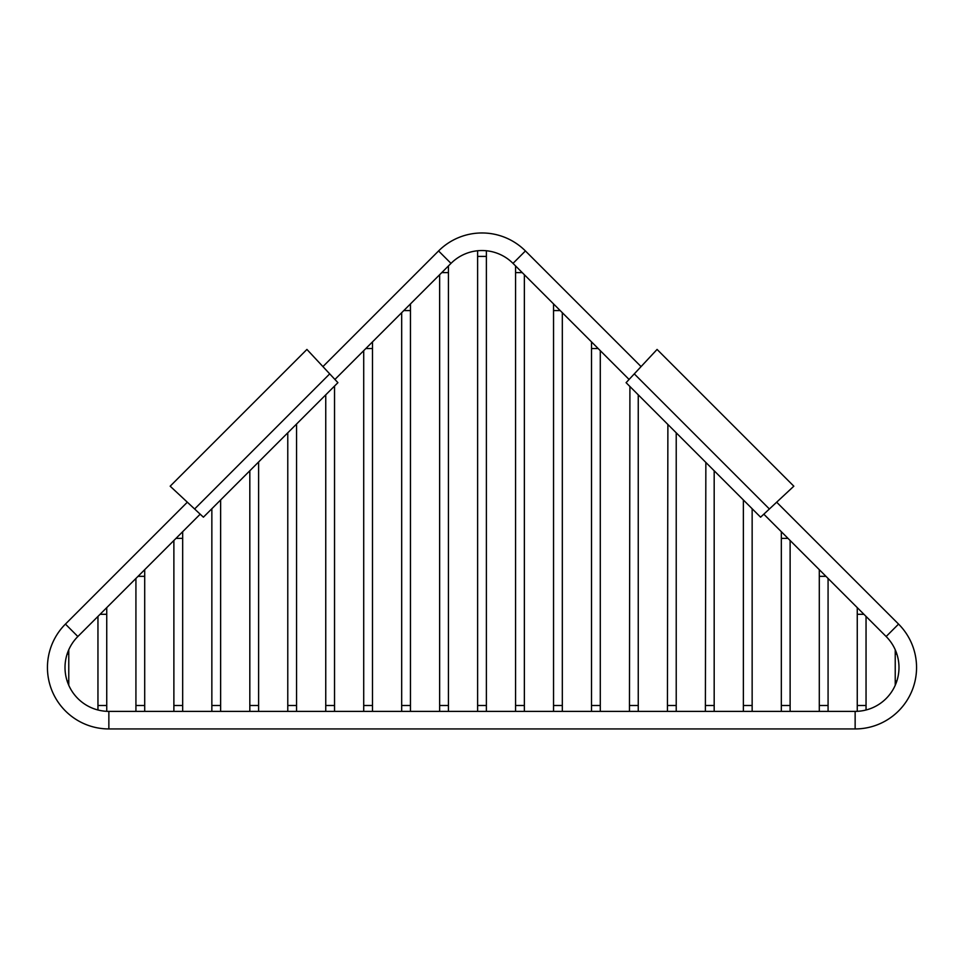 <?xml version="1.0" encoding="UTF-8"?>
<svg xmlns="http://www.w3.org/2000/svg" width="964" height="964" viewBox="0 0 964 964"><rect width="100%" height="100%" fill="white"/><g stroke="black" fill="none" stroke-linecap="round" stroke-linejoin="round"><path stroke-width="1.45" d="M187.329 502.196L65.431 624.094A61.419 61.419 0 0 0 108.86 728.941L855.14 728.941A61.419 61.419 0 0 0 898.569 624.094L776.671 502.196M641.072 366.597L525.428 250.953A61.419 61.419 0 0 0 438.572 250.953L322.928 366.597M855.14 711.372A43.85 43.85 0 0 0 886.145 636.517L763.813 514.186L769.393 508.98L634.288 373.875L657.074 349.438L793.83 486.193L760.596 517.186L626.082 382.672L634.288 373.875L629.082 379.454L513.005 263.377A43.85 43.85 0 0 0 450.995 263.377L334.918 379.454L329.712 373.875L194.608 508.98L170.17 486.193L306.926 349.438L337.918 382.672L203.404 517.186L194.608 508.98L200.187 514.186L77.855 636.517A43.85 43.85 0 0 0 108.86 711.372L855.14 711.372L855.14 728.941A61.419 61.419 0 0 0 898.569 624.094L886.145 636.517M783.636 475.999L785.443 477.819M296.731 359.644L298.539 357.825M477.614 711.372L477.614 705.491L486.386 705.491L486.386 711.372M477.614 705.491L477.614 256.412L486.386 256.412L486.386 250.761M439.644 711.372L439.644 705.491L448.429 705.491L448.429 711.372M441.765 272.607L448.429 272.607L448.429 265.944M401.675 711.372L401.675 705.491L410.459 705.491L410.459 711.372M403.796 310.577L410.459 310.577L410.459 303.913M363.717 711.372L363.717 705.491L372.49 705.491L372.49 711.372M365.838 348.534L372.49 348.534L372.49 341.883M325.748 711.372L325.748 705.491L334.532 705.491L334.532 711.372M287.778 711.372L287.778 705.491L296.563 705.491L296.563 711.372M249.821 711.372L249.821 705.491L258.605 705.491L258.605 711.372M211.851 711.372L211.851 705.491L220.636 705.491L220.636 711.372M173.882 711.372L173.882 705.491L182.666 705.491L182.666 711.372M176.002 538.37L182.666 538.37L182.666 531.706M135.924 711.372L135.924 705.491L144.708 705.491L144.708 711.372M138.045 576.327L144.708 576.327L144.708 569.676M97.954 709.998L97.954 705.491L106.739 705.491L106.739 711.324M100.075 614.297L106.739 614.297L106.739 607.633M67.131 680.994L68.769 680.994L68.769 685.284M67.131 654.05L68.769 654.05L68.769 649.76M77.855 636.517L65.431 624.094A61.419 61.419 0 0 0 108.86 728.941L108.86 711.372M513.005 263.377L525.428 250.953A61.419 61.419 0 0 0 438.572 250.953L450.995 263.377M752.149 508.739L752.149 705.491L743.365 705.491L743.365 711.372M524.356 274.728L524.356 705.491L515.571 705.491L515.571 711.372M522.235 272.607L515.571 272.607L515.571 705.491M562.325 312.697L562.325 705.491L553.541 705.491L553.541 711.372M560.205 310.577L553.541 310.577L553.541 705.491M600.283 350.667L600.283 705.491L591.51 705.491L591.51 711.372M598.162 348.534L591.51 348.534L591.51 705.491M638.252 394.842L638.252 705.491L629.468 705.491L629.468 711.372M629.914 386.504L629.468 705.491M676.222 432.8L676.222 705.491L667.437 705.491L667.437 711.372M667.883 424.473L667.437 705.491M714.179 470.769L714.179 705.491L705.395 705.491L705.395 711.372M705.853 462.431L705.395 705.491M790.119 540.491L790.119 705.491L781.334 705.491L781.334 711.372M787.998 538.37L781.334 538.37L781.334 705.491M828.076 578.46L828.076 705.491L819.292 705.491L819.292 711.372M825.955 576.327L819.292 576.327L819.292 705.491M866.046 616.418L866.046 705.491L857.261 705.491L857.261 711.324M863.925 614.297L857.261 614.297L857.261 705.491M896.869 680.994L895.231 680.994L895.231 685.284M896.869 654.05L895.231 654.05L895.231 680.994M486.386 705.491L486.386 256.412M477.614 256.412L477.614 250.761M448.429 705.491L448.429 272.607M439.644 705.491L439.644 274.728M410.459 705.491L410.459 310.577M401.675 705.491L401.675 312.697M372.49 705.491L372.49 348.534M363.717 705.491L363.717 350.667M334.532 705.491L334.532 386.504M325.748 705.491L325.748 394.842M296.563 705.491L296.563 424.473M287.778 705.491L287.778 432.8M258.605 705.491L258.605 462.431M249.821 705.491L249.821 470.769M220.636 705.491L220.636 500.4M211.851 705.491L211.851 508.739M182.666 705.491L182.666 538.37M173.882 705.491L173.882 540.491M144.708 705.491L144.708 576.327M135.924 705.491L135.924 578.46M106.739 705.491L106.739 614.297M97.954 705.491L97.954 616.418M68.769 680.994L68.769 654.05M743.365 500.4L743.365 705.491M752.149 705.491L752.149 711.372M524.356 705.491L524.356 711.372M515.571 272.607L515.571 265.944M562.325 705.491L562.325 711.372M553.541 310.577L553.541 303.913M600.283 705.491L600.283 711.372M591.51 348.534L591.51 341.883M638.252 705.491L638.252 711.372M676.222 705.491L676.222 711.372M714.179 705.491L714.179 711.372M790.119 705.491L790.119 711.372M781.334 538.37L781.334 531.706M828.076 705.491L828.076 711.372M819.292 576.327L819.292 569.676M866.046 705.491L866.046 709.998M857.261 614.297L857.261 607.633M895.231 654.05L895.231 649.76"/></g></svg>

